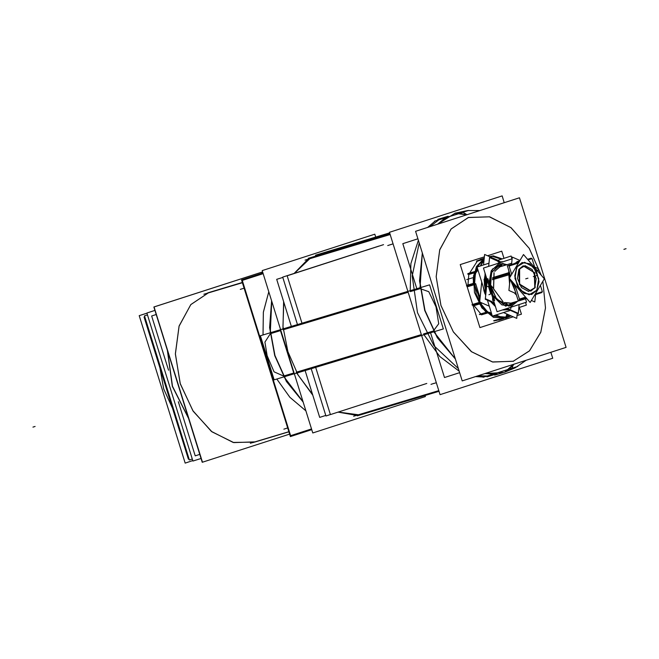 <?xml version="1.0" encoding="UTF-8"?>
<svg xmlns="http://www.w3.org/2000/svg" width="659" height="659" viewBox="0 0 659 659"><rect width="100%" height="100%" fill="white"/><g stroke="black" fill="none" stroke-linecap="round" stroke-linejoin="round"><path stroke-width="0.99" d="M270.396 333.668L264.918 342.128L267.117 355.712L274.053 371.808L283.609 376.067L274.053 371.808L267.117 355.712L264.918 342.128L270.396 333.668L280.874 330.513M483.912 377.047L475.683 376.594L483.912 377.047M459.142 371.149L439.8 356.494L423.984 334.764L439.8 356.494L459.142 371.149L439.8 356.494L423.984 334.764L439.8 356.494L459.142 371.149M410.252 290.668L410.878 263.625L418.391 240.304L410.878 263.625L410.252 290.668L410.878 263.625L418.391 240.304L410.878 263.625L410.252 290.668M427.485 227.495L435.269 220.971L427.485 227.495M353.652 416.241L438.812 390.614L356.618 415.335L337.976 412.155M312.737 395.029L296.69 373.06M282.958 328.965L283.634 301.583M294.12 273.452L307.975 259.259M390.194 234.522L305.035 260.148M421.373 334.624L296.262 372.261L421.373 334.624M408.168 292.225L283.057 329.862L408.168 292.225M493.937 374.024L517.612 366.486L493.937 374.024M463.079 212.363L435.294 220.954M486.218 290.117L485.625 274.984L485.106 278.164L486.218 290.117L485.625 274.984L485.106 278.164L486.218 290.117L485.625 274.984L485.106 278.164L486.218 290.117L485.625 274.984L485.106 278.164M505.412 309.45L507.9 309.31L505.412 309.45M508.954 271.895L509.596 283.386L508.954 271.895M514.737 293.024L515.931 294.276L514.737 293.024M523.765 298.412L526.64 298.387L523.765 298.412M516.936 265.544L514.77 269.177L516.936 265.544M516.343 286.393L522.142 293.148L516.343 286.393M488.418 286.286L490.782 293.848M502.001 318.725L504.127 318.437L502.001 318.725M479.011 303.189L486.111 312.267M474.488 272.019L473.45 277.587L474.488 272.019L473.45 277.587L473.294 283.395M466.77 285.767L473.137 283.856M474.348 271.862L468.005 273.765M478.64 302.885L472.272 304.804M479.744 314.401L486.095 312.49M500.09 318.898L494.003 320.735M476.77 261.071L477.305 260.906M480.469 259.358L484.192 258.237L478.541 260.338L484.192 258.246L480.6 259.325M498.748 320.117L503.443 318.701L496.548 320.373L503.443 318.701L498.879 320.076M481.284 314.467L474.019 305.619L481.284 314.467M467.898 285.957L468.821 274.465L467.898 285.957M469.62 273.081L477.248 261.186L469.62 273.081M477.297 261.112L483.385 259.284L477.297 261.112M492.438 256.367L489.645 256.672L492.759 256.326L489.645 256.672L492.438 256.367L489.645 256.672L492.438 256.367L489.645 256.672L492.438 256.367L501.334 259.201L492.438 256.367M503.097 318.404L506.804 317.687L510.75 315.768L506.582 317.762L507.883 314.491L506.804 317.687L503.097 318.404L506.804 317.687L507.883 314.491L506.804 317.687L503.097 318.404M484.283 279.622L485.263 273.831L484.283 279.622L485.263 273.831L486.021 292.028L484.456 285.075L484.258 280.091L485.889 279.597M491.433 301.995L495.214 305.776L491.433 301.995M503.624 309.573L506.804 309.573L503.624 309.573M530.619 291.146L519.465 284.606L518.913 269.325L523.032 265.931M523.221 265.882L534.251 272.604L534.737 287.752L530.808 291.089M531.681 294.474L536.838 290.199L538.905 281.055L536.162 270.915L529.696 263.806L522.093 262.579M522.027 262.595L516.813 266.887L514.745 276.047L517.513 286.212L524.004 293.304L531.624 294.491M515.923 287.901L513.855 283.494L515.923 287.901M513.073 282.587L516.442 289.573M511.549 306.097L517.826 301.13L511.549 306.097L517.826 301.13L511.549 306.097L501.837 304.903L493.311 296.286L501.837 304.903L511.549 306.097L501.837 304.903L493.311 296.286M506.853 264.671L503.122 263.674L506.853 264.671M498.476 264.119L502.735 263.633L498.476 264.119L502.735 263.633L498.476 264.119L491.21 270.791L489.118 282.826L491.21 270.791L498.476 264.119L491.21 270.791L489.118 282.826M491.96 293.313L489.695 286.055M505.346 309.022L507.488 309.129L505.346 309.022M492.66 300.504L492.594 297.374M487.915 282.34L486.185 279.704M488.245 312.704L491.565 313.602M495.782 315.027L502.257 318.396M480.568 303.651L487.825 312.498M474.595 284.614L479.933 299.68M480.263 302.217L480.337 303.049M475.37 272.497L474.439 283.988M483.821 259.209L480.329 265.989M477.808 269.424L475.592 272.076M475.23 272.332L468.879 274.235M467.923 286.36L474.291 284.441M480.18 303.354L473.813 305.274M481.457 314.615L487.8 312.704M501.886 262.093L500.898 261.985L501.886 262.093M486.284 277.093L486.095 279.078M509.695 274.276L509.72 277.661L509.695 274.276M509.827 278.798L509.967 279.811L509.827 278.798M524.803 298.074L526.327 298.173L524.803 298.074M242.364 282.456L207.832 292.851L242.364 282.456L208.87 292.547L190.888 304.549L179.124 326.007L175.368 353.685L180.171 383.398L192.815 410.672L211.391 431.381L233.088 442.403L254.646 442.082L288.873 431.785L252.883 442.609L288.873 431.785M271.763 301.27L270.305 332.77L271.763 301.27L269.893 327.82L275.009 355.514L286.5 381.141L303.058 401.743L284.037 376.866L303.058 401.743M326.04 252.636L327.663 252.479M262.208 270.594L374.847 234.225L375.91 237.635L374.847 234.225L262.208 270.594L312.77 432.93L425.417 396.561L425.071 395.458L425.417 396.561L312.77 432.93L262.208 270.594M325.76 415.425L319.706 417.386L305.109 370.531M291.377 326.427L276.714 279.358L282.769 277.406M303.189 402.179L286.401 381.462L274.754 355.588L269.63 327.605L271.623 300.825L269.63 327.605L274.754 355.588L286.401 381.462L303.189 402.179M360.094 415.005L338.224 412.081L360.094 415.005M312.588 394.527L298.099 375.045L287.909 351.634L282.983 326.51L283.798 302.094L282.983 326.51L287.909 351.634L298.099 375.045L312.588 394.527M294.375 273.361L311.032 257.48L294.375 273.361M280.61 329.665L260.396 335.752L274.128 379.848L294.342 373.768M262.949 272.974L241.565 279.886L290.364 436.555L311.748 429.643M301.97 323.239L287.184 275.783L383.563 244.67M315.702 367.343L330.423 414.593L426.801 383.48M330.39 414.503L325.925 415.953L311.205 368.694M297.473 324.599L282.686 277.142L378.991 246.046M440.064 394.634L552.703 358.265L550.858 352.318L552.703 358.265L440.064 394.634L389.502 232.297L502.142 195.929L504.25 202.708L502.142 195.929L389.502 232.297L440.064 394.634M389.955 233.739L308.231 258.328L389.955 233.739M440.616 218.5L430.105 226.647L440.616 218.5M419.239 243.023L412.229 275.915L417.501 312.646L433.984 345.761L458.326 368.521L433.984 345.761L417.501 312.646L412.229 275.915L419.239 243.023M478.113 375.811L489.678 376.025L478.113 375.811M439.018 391.265L357.293 415.854L439.018 391.265M280.306 328.701L280.413 329.731L280.306 328.701M280.503 330.629L293.716 373.027L280.503 330.629M294.145 373.826L294.639 374.724L294.145 373.826M412.625 289.952L280.24 329.78M426.365 334.047L293.98 373.875M389.856 233.443L323.239 253.484M415.598 231.334L519.465 197.799L566.065 347.408L462.198 380.943L415.598 231.334M467.289 214.636L455.427 213.063M468.664 217.363L451.16 228.937L439.742 249.786L436.151 276.698L440.953 305.554L453.4 331.93L471.589 351.782L492.726 362.055L513.575 361.19M513.987 364.221L505.947 371.75L503.896 372.401L485.049 373.571L493.723 374.09M479.843 210.592L467.676 210.509L455.105 213.17L437.601 224.225L445.08 218.014M420.063 287.711L422.312 252.891L419.561 280.899L424.767 310.455L437.246 337.672L455.344 358.949L433.803 331.815M423.432 334.929L443.326 328.948L429.586 284.853L409.7 290.833M486.919 376.857L497.166 373.777L485.246 373.505L497.166 373.777L486.919 376.857M415.763 316.617L413.803 310.307L415.763 316.617M437.856 219.332L448.104 216.251L437.823 224.151L448.104 216.251L437.856 219.332M455.237 358.603L437.337 337.408L424.981 310.397L419.783 281.072L422.419 253.237L419.783 281.072L424.981 310.397L437.337 337.408L455.237 358.603M416.842 288.683L402.822 243.665L417.921 238.789M430.582 332.779L444.52 377.533L459.611 372.656M517.801 366.379L483.146 377.286M513.386 364.419L504.802 372.121M512.999 361.379L529.449 350.942L540.767 332.325L545.446 308L542.876 281.195L545.454 307.91L540.817 332.177L529.589 350.794L513.237 361.305L529.589 350.794L540.817 332.177L545.454 307.91L542.876 281.195M541.385 275.446L529.251 248.336L511.046 227.717L489.637 216.852L468.425 217.437L489.637 216.852L511.046 227.717L529.251 248.336L541.385 275.446L529.185 248.237L510.873 227.586L489.365 216.778L468.088 217.552M466.687 214.834L454.784 213.277M434.528 221.193L468.788 210.402M430.986 384.345L433.91 383.398M387.756 245.535L393.085 243.814M433.927 383.456L436.34 382.681M390.696 244.646L393.102 243.871M507.718 267.027L510.396 276.516M517.694 299.029L511.837 281.146M507.801 309.26L505.008 309.129M494.67 304.013L493.649 302.975L494.67 304.013M486.326 289.062L485.823 275.627L486.326 289.062M501.969 261.557L502.43 261.911M488.599 286.253L490.939 293.774M503.962 309.466L508.122 309.409M485.518 274.655L486.169 290.594M492.495 302.465L494.967 304.977M494.456 303.329L485.279 299.26L487.24 280.174M488.665 266.36L489.629 256.977L501.45 262.233M506.45 308.659L518.213 313.89L519.168 304.557L518.262 313.338L507.199 308.42M509.168 272.571L508.937 274.803L492.43 279.77L508.937 274.803L509.168 272.571L509.704 282.373L509.16 272.595M508.624 272.76L492.66 277.563L508.624 272.76M524.094 298.305L526.599 298.338L524.094 298.305M508.641 272.678L509.547 283.848L508.641 272.678M514.358 292.86L516.038 294.631L514.358 292.86M523.427 298.519L526.747 298.511L523.427 298.519M508.847 271.541L508.41 274.902L508.847 271.541M508.872 290.421L510.041 279.054L508.872 290.421L515.997 293.584L508.872 290.421M510.288 276.706L510.396 275.619L510.288 276.706M511.541 264.498L512.298 257.109L519.935 260.503L512.298 257.109L511.541 264.498M525.553 297.835L526.549 298.272L525.553 297.835M531.418 300.438L534.803 301.946L535.561 294.598L534.803 301.946L531.418 300.438M537.942 271.434L538.23 268.633L534.68 267.052L538.23 268.633L537.942 271.434M516.705 265.923L515.124 268.584L516.705 265.923M516.73 286.846L521.87 292.827L516.73 286.846M542.357 291.706L535.248 293.996L542.357 291.706L540.388 285.38L542.357 291.706M525.561 297.127L519.416 299.112L514.943 284.762L519.416 299.112L525.561 297.127M534.96 267.966L532.052 258.633L528.057 259.918L532.052 258.633L534.96 267.966M518.435 263.032L509.11 266.038L511.697 274.342L509.11 266.038L518.435 263.032M494.25 302.67L485.345 298.716L487.248 280.199M488.673 266.36L489.579 257.529L500.7 262.471M498.056 261.829L500.008 262.694M483.5 264.959L484.587 254.423L497.866 260.321M481.745 282.068L479.694 301.97L489.266 306.221M503.492 312.539L516.705 318.412L517.216 313.445M473.508 275.742L474.521 292.53L481.918 307.918L493.525 317.358L505.914 318.083M484.176 258.435L476.441 266.565L473.129 279.441M466.654 286.064L473.154 284.111M467.939 273.592L474.414 271.64M473.426 283.354L474.744 271.541M472.231 305.224L480.172 302.835M466.506 285.438L474.447 283.049M479.785 314.59L486.26 312.646M472.017 304.615L478.516 302.662M486.243 312.226L479.142 303.148M494.135 320.908L502.076 318.519M479.307 314.318L487.248 311.929M493.69 320.768L499.917 318.89M503.913 318.462L501.384 318.725M510.091 316.312L505.412 318.206L506.936 314.071L505.412 318.206L510.321 316.238M476.482 261.211L477.264 260.972M484.126 258.657L476.786 260.865M467.676 274.07L475.617 271.681M485.691 275.198L486.251 289.762M460.262 264.572L479.884 327.572L513.147 316.831L479.884 327.572L460.262 264.572L484.34 256.804L460.262 264.572M487.578 255.758L501.779 251.17L504.011 258.344L501.779 251.17L487.578 255.758M519.3 307.432L521.401 314.17L517.002 315.587L521.401 314.17L519.3 307.432M477.017 261.261L483.245 259.382L477.017 261.261M468.557 274.548L476.498 272.159L477.956 269.893L476.498 272.159L468.557 274.548M477.314 260.898L484.134 258.847L477.314 260.898M480.493 265.931L483.961 260.527L480.493 265.931M483.442 287.522L485.716 295.043L483.442 287.522M508.806 314.903L508.064 317.35L492.594 316.056L508.064 317.35L508.806 314.903M484.143 258.765L477.132 267.019L484.143 258.765M477.091 267.117L474.183 279.877L476.193 294.235L482.685 307.152L492.273 315.875L482.685 307.152L476.193 294.235L474.183 279.877L477.091 267.117M483.681 290.199L484.233 290.051L483.681 290.199M484.653 293.313L485.189 293.115L484.653 293.313M510.42 316.106L510.956 315.859L510.42 316.106M502.207 258.921L494.654 256.384L502.207 258.921M492.067 256.277L489.456 256.59L493.393 255.881L501.491 259.152L493.393 255.881L492.067 256.277M510.791 315.785L506.647 317.737L503.229 318.363L506.647 317.737L510.791 315.785M495.897 320.562L503.838 318.173L495.93 314.977L503.838 318.173L495.897 320.562M481.021 314.549L488.962 312.16L491.425 313.157L488.962 312.16L481.021 314.549M481.498 314.804L487.973 312.852L481.498 314.804M473.557 305.092L480.057 303.132L473.557 305.092M488.303 312.753L480.699 303.618L488.303 312.753M473.78 305.694L481.721 303.305L481.564 302.794L481.721 303.305L473.78 305.694M467.651 286.022L475.592 283.634L480.098 298.09L475.592 283.634L467.651 286.022M467.816 286.649L474.315 284.696L467.816 286.649M468.804 274.053L475.287 272.109L468.804 274.053M474.571 283.947L475.493 272.455L474.571 283.947M511.12 256.046L511.985 258.83L511.12 256.046L497.454 260.453L511.12 256.046M525.585 302.481L526.409 305.142L518.864 307.572L526.409 305.142L525.585 302.481M488.986 263.188L477.067 267.043L485.732 294.87L477.067 267.043L488.986 263.188M487.388 300.191L492.355 316.131L510.255 310.356L492.355 316.131L487.388 300.191M485.148 274.696L486.054 291.69M491.696 302.11L495.156 305.578M503.756 309.532L506.269 309.606M534.762 288.189L534.754 272.727L523.411 265.824L518.971 269.795M519.638 268.666L519.654 284.128L530.989 291.039L535.438 287.06M530.182 302.506L509.358 278.263L523.468 254.58L544.293 278.823L530.182 302.506M517.381 266.154L514.86 275.256L517.397 285.718L523.946 293.156L531.747 294.449L537.365 289.425M510.585 276.212L507.356 265.849L518.987 262.093M527.554 259.333L531.22 258.147L531.434 258.83M512.282 281.657L518.073 300.249L526.039 297.679M534.729 294.87L541.929 292.547L541.731 291.904M518.048 262.397L516.895 261.582M526.689 298.436L510.989 303.156M519.687 260.923L517.373 261.565M511.664 263.287L499.703 266.887M494.827 271.327L499.374 267.035L501.153 266.393L499.744 266.862M499.711 266.879L497.982 265.561L502.067 264.753M512.455 302.687L511.013 303.156M510.264 303.988L510.321 305.199L516.088 301.649M504.25 264.984L505.124 265.198M525.511 298.815L526.557 302.168L497.059 311.699L483.459 268.04L512.125 258.781M491.408 293.56L488.904 294.697M493.064 295.496L505.585 306.155L517.743 301.155M483.953 279.721L486.828 278.856M487.792 278.568L494.645 300.57M485.263 273.831L486.021 292.028L485.263 273.831L486.021 292.019L484.447 285.042L484.274 279.597M505.469 308.98L507.422 309.096M502.001 262.051L500.782 261.936M486.367 277.365L486.169 280.512M485.864 280.602L484.233 281.096M506.771 264.696L503.204 263.765M502.677 263.724L492.388 269.103L489.373 283.625M489.11 286.163L486.4 286.649L486.153 276.689M502.059 262.035L500.659 261.878M504.572 265.363L502.875 263.386L501.079 266.409M508.888 306.295L506.071 303.016M493.278 288.123L490.247 284.589L496.614 299.202L508.015 305.282L496.614 299.202L490.271 284.622L496.614 299.202L508.015 305.282M512.274 302.794L512.051 304.639L509.448 305.356M510.28 303.288L504.687 302.465M503.023 301.641L493.607 288.815L494.044 272.81M501.029 266.417L499.711 265.009L491.507 272.546L490.527 286.789L497.273 300.133L508.163 305.455M518.954 261.055L514.358 263.592M510.033 274.432L510.033 277.126M510.255 279.301L515.387 291.632M525.141 297.967L526.368 298.066M519.243 261.672L518.608 261.162M513.369 282.925L516.261 288.996M509.555 273.814L509.555 277.933M509.621 278.559L509.901 280.47M524.465 298.181L526.582 298.313M536.517 290.85L539.037 281.755L536.5 271.294L529.951 263.855L522.15 262.554L516.532 267.587M311.534 428.951L290.66 435.69L242.298 280.404L263.163 273.666M203.895 294.268L242.438 282.678M250.313 443.293L288.848 431.694M261.582 272.233L153.86 307.012L202.222 462.297L289.598 434.092M202.445 462.231L154.074 306.946L261.804 272.167L262.134 273.238M154.923 310.422L146.85 313.025L192.963 461.069L201.028 458.466M192.321 459.01L189.347 459.974L144.469 315.867L147.435 314.911M199.768 454.413L195.237 455.88L178.375 401.743M156.191 314.5L151.661 315.966L168.547 370.177M244.135 288.131L240.313 289.367M287.67 427.905L283.848 429.141M188.598 418.547L172.296 386.339L167.386 350.456M188.433 418.028L172.477 386.281L167.551 350.975L172.477 386.281L188.433 418.028L172.477 386.281L167.551 350.975M192.815 460.592L185.146 463.071L139.238 315.661L146.899 313.182M189.042 458.969L188.375 459.183L144.099 317.028L144.766 316.814M283.609 376.067L294.079 372.92M438.812 390.614L356.618 415.335M389.675 232.849L315.504 255.165M468.425 217.437L451.036 229.085L439.701 249.901L436.151 276.731L440.929 305.479L453.301 331.782L471.383 351.626L492.43 361.989L513.237 361.305M410.343 291.566L420.162 288.617L428.77 291.682L436.019 306.863L438.762 323.709L433.367 331.016L423.556 333.965M467.042 214.719L463.096 212.363L467.042 214.719M513.633 364.336L511.697 368.455L513.633 364.336M494.654 375.169L503.097 372.632M508.493 273.847L492.512 278.658L508.493 273.847M525.734 278.872L527.917 278.213L525.734 278.872M535.462 275.94L533.279 276.599L535.462 275.94M466.778 279.597L473.269 277.645L466.778 279.597M500.263 319.656L496.548 320.373L500.263 319.656M509.102 310.859L507.381 311.279L509.102 310.859M484.299 291.715L485.675 295.413L483.047 286.245L484.299 291.715M484.711 291.583L484.134 291.764L484.711 291.583M485.362 291.377L485.922 293.016L485.362 291.377L485.922 293.016L485.362 291.377L485.922 293.016L485.362 291.377L485.008 272.999L485.362 291.377M490.551 301.6L495.477 306.608L490.551 301.6M502.438 309.961L508.896 309.746L502.438 309.961M626.05 248.69L623.867 249.349L626.05 248.69M516.813 266.887L514.951 278.353L520.042 289.927L529.111 294.837L536.838 290.199L538.7 278.732L533.609 267.159L524.539 262.249L516.813 266.887L514.951 278.353L520.042 289.927L529.111 294.837L536.838 290.199L538.7 278.732L533.609 267.159L524.539 262.249L516.813 266.887L514.951 278.353L520.042 289.927L529.111 294.837L536.838 290.199L538.7 278.732L533.609 267.159L524.539 262.249L516.813 266.887M518.913 269.325L525.017 265.659L532.184 269.539L536.212 278.691L534.737 287.752L528.633 291.418L521.467 287.538L517.439 278.395L518.913 269.325L525.017 265.659L532.184 269.539L536.212 278.691L534.737 287.752L528.633 291.418L521.467 287.538L517.439 278.395L518.913 269.325L525.017 265.659L532.184 269.539L536.212 278.691L534.737 287.752L528.633 291.418L521.467 287.538L517.439 278.395L518.913 269.325M518.822 262.15L517.817 261.392L518.822 262.15M511.672 263.229L500.618 266.549M515.775 301.74L511.145 304.787L515.775 301.74L511.145 304.787L511.631 303L511.203 304.96L511.631 303L511.145 304.787L509.564 305.166L511.145 304.787L511.631 303M490.263 284.556L491.779 272.282L498.879 265.42L491.779 272.282L490.263 284.556L491.779 272.282L498.879 265.42L500.362 266.623L498.83 265.248L500.362 266.623L498.879 265.42L501.96 264.934M486.021 292.028L484.258 280.091M510.947 303.173L504.58 302.497L510.947 303.173M503.064 301.756L493.492 288.848L494.011 272.686L493.492 288.848L503.064 301.756L493.492 288.848L494.011 272.686L493.492 288.848L503.064 301.756M494.711 271.368L499.992 266.763L494.711 271.368M536.558 275.619L534.375 276.269L536.558 275.619M511.203 307.127L510.667 308.709L511.203 307.127M242.372 282.464L208.87 292.547L190.822 304.623L179.059 326.23L175.376 354.081L180.327 383.917L193.169 411.216L211.943 431.81L233.78 442.568L255.371 441.859M32.95 427.114L35.133 426.464L32.95 427.114M511.145 304.787L509.564 305.166M263.443 311.839L268.806 291.78L263.378 312.292L263.048 334.953M510.692 303.272L526.302 298.576L510.692 303.272M511.582 303L526.302 298.576M276.805 379.04L289.878 397.303L305.9 410.878M505.338 371.948L515.256 367.804L526.071 360.325M481.556 259.028L484.192 258.237L481.556 259.028M499.835 319.788L503.443 318.701L499.835 319.788M499.374 267.035L500.791 266.5M158.976 362.442L163.687 388.892L174.808 413.275"/></g></svg>

